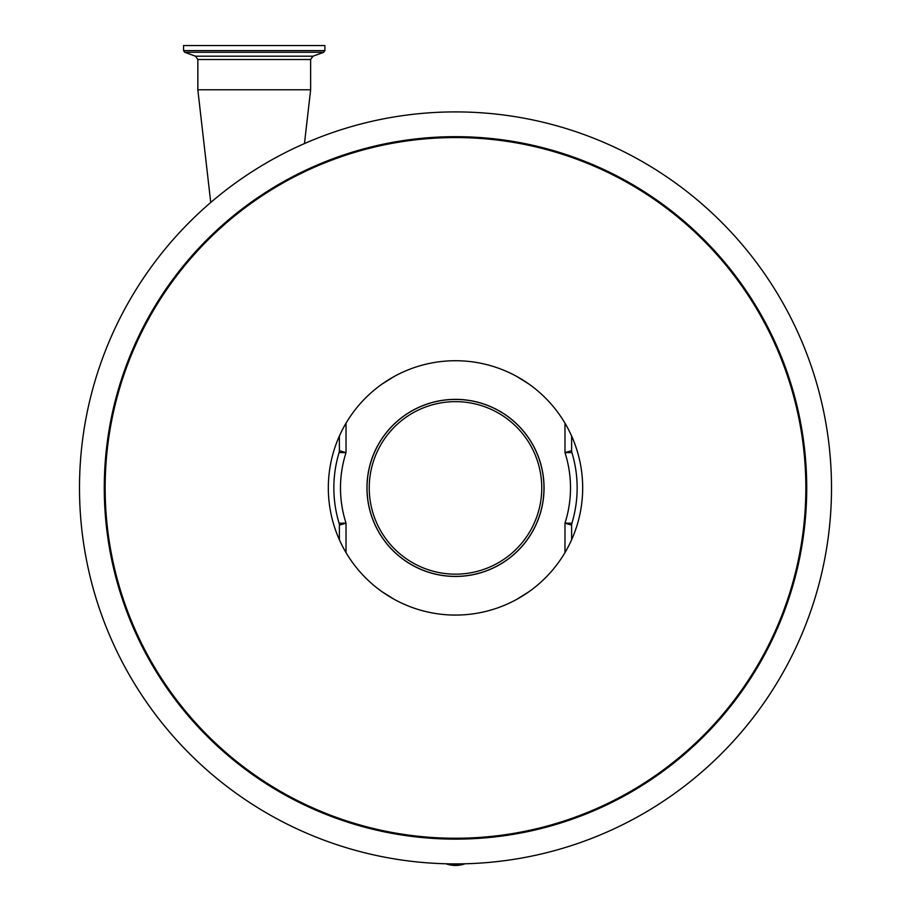 <?xml version="1.0" encoding="UTF-8"?>
<svg xmlns="http://www.w3.org/2000/svg" width="911" height="911" viewBox="0 0 911 911"><rect width="100%" height="100%" fill="white"/><g stroke="black" fill="none" stroke-linecap="round" stroke-linejoin="round"><path stroke-width="1.37" d="M465.043 863.776A28.093 28.093 0 0 1 445.957 863.776A28.093 28.093 0 0 0 465.043 863.776M339.382 539.767L339.382 525.157A6.639 6.639 -0 0 0 339.097 523.233A121.641 121.641 0 0 1 339.097 452.573A6.639 6.639 -163.1 0 0 339.382 450.649L339.382 436.027M339.382 450.649L346.021 452.665L339.097 452.573A121.641 121.641 0 0 0 339.097 523.233L346.021 523.13L339.382 525.157M366.951 487.897A88.549 88.549 0 0 0 455.5 576.447A88.549 88.549 0 0 0 544.049 487.897A88.549 88.549 0 0 0 455.5 399.36A88.549 88.549 0 0 0 366.951 487.897M394.167 599.313L382.233 591.854M528.767 591.854L516.833 599.313M328.324 487.897A127.176 127.176 0 0 0 455.5 615.073A127.176 127.176 0 0 0 582.676 487.897A127.176 127.176 0 0 0 455.5 360.722A127.176 127.176 0 0 0 328.324 487.897M516.833 376.494L528.767 383.952M382.233 383.952L394.167 376.494M831.504 487.897A376.004 376.004 0 0 0 455.5 111.905A376.004 376.004 0 0 0 79.496 487.897A376.004 376.004 0 0 0 455.5 863.901A376.004 376.004 0 0 0 831.504 487.897M806.725 487.897A351.225 351.225 0 0 0 455.5 136.673A351.225 351.225 0 0 0 104.275 487.897A351.225 351.225 0 0 0 455.5 839.133A351.225 351.225 0 0 0 806.725 487.897M564.979 552.613L564.979 523.13L571.618 525.157L571.618 539.767M571.618 436.027L571.618 450.649L564.979 452.665L564.979 423.194M564.979 523.13L571.903 523.233A121.641 121.641 0 0 0 571.903 452.573A121.641 121.641 0 0 1 571.903 523.233A6.639 6.639 180 0 0 571.618 525.157A6.639 6.639 180 0 1 571.903 523.233A121.641 121.641 0 0 0 571.903 452.573L564.979 452.665A115.014 115.014 0 0 1 564.979 523.13M571.903 452.573A6.639 6.639 -16.9 0 1 571.618 450.649A6.639 6.639 -16.9 0 0 571.903 452.573M455.5 399.428A88.469 88.469 0 0 0 367.031 487.897A88.469 88.469 0 0 0 455.5 576.378A88.469 88.469 0 0 0 543.969 487.897A88.469 88.469 0 0 0 455.5 399.428M455.5 574.158A86.26 86.26 0 0 0 541.76 487.897A86.26 86.26 0 0 0 455.5 401.649A86.26 86.26 0 0 0 369.24 487.897A86.26 86.26 0 0 0 455.5 574.158M210.737 202.481L197.835 89.79L310.628 89.79L310.628 59.522L312.963 56.197L323.735 52.28L324.897 50.617L324.897 45.55L183.566 45.55L183.566 50.617L324.897 50.617M464.564 863.787A27.945 27.945 0 0 1 446.436 863.787M346.021 423.194L346.021 452.665A115.014 115.014 0 0 0 346.021 523.13L346.021 552.613M105.152 487.897A350.348 350.348 0 0 0 455.5 838.245A350.348 350.348 0 0 0 805.848 487.897A350.348 350.348 0 0 0 455.5 137.561A350.348 350.348 0 0 0 105.152 487.897M197.835 89.79L197.835 59.522L310.628 59.522M197.835 59.522L195.501 56.197L312.963 56.197M195.501 56.197L184.728 52.28L323.735 52.28M304.468 143.574L310.628 89.79M184.728 52.28L183.566 50.617"/></g></svg>
